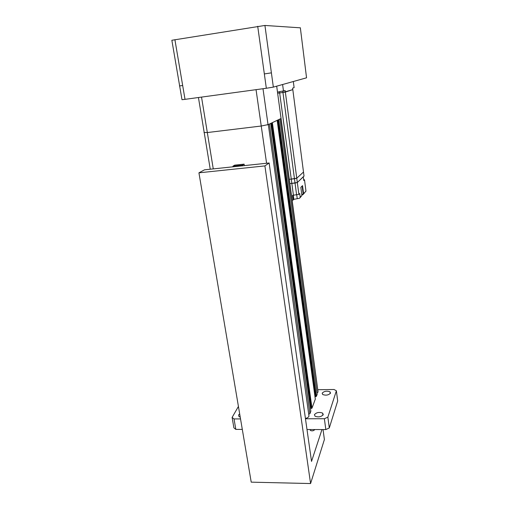 <?xml version="1.0" encoding="UTF-8"?>
<svg xmlns="http://www.w3.org/2000/svg" width="509" height="509" viewBox="0 0 509 509"><rect width="100%" height="100%" fill="white"/><g stroke="black" fill="none" stroke-linecap="round" stroke-linejoin="round"><path stroke-width="0.76" d="M323.26 414.625C321.249 416.922 318.507 417.444 315.046 416.203L314.428 414.657C316.471 412.385 319.207 411.864 322.636 413.104L323.26 414.625M240.216 417.056L238.963 416.566L238.568 414.962L239.682 413.893M330.526 393.101C328.598 395.181 325.989 395.658 322.706 394.52L322.172 393.202C324.125 391.141 326.733 390.67 329.985 391.809L330.526 393.101M310.827 411.107L309.93 413.664L269.414 124.043L270.737 123.407L268.319 124.565L308.988 416.197L268.319 124.565L261.244 126.016L256.046 89.673M262.994 88.725L268.046 124.699L267.556 124.877M310.846 411.227L270.731 123.413L277.17 120.334L272.353 122.637M280.822 118.584L279.867 119.042L317.222 394.163L316.394 396.384L278.684 119.609L279.867 119.042L277.17 120.334M317.921 390.893L280.828 118.584M317.896 392.363L317.031 392.725M316.394 396.384L315.186 396.396L277.418 120.213M315.313 399.126L311.985 408.18L310.738 408.186L271.062 123.254M310.764 408.116L310.414 408.116M309.93 413.664L308.95 414.097M308.988 416.197C308.53 417.215 307.341 417.978 305.425 418.487M324.367 418.722L327.86 417.164L336.379 390.791L337.683 400.971L329.298 427.98L325.824 429.564L324.367 418.722L305.47 418.767M240.534 418.92L234.025 418.932L235.82 429.386L233.898 427.853L232.104 417.444L238.428 406.449M336.379 390.791L334.038 389.5L317.762 389.722M232.104 417.444L234.025 418.932M325.824 429.564L306.997 429.526M242.303 429.399L235.82 429.386M327.86 417.164L329.298 427.98M201.526 97.098L207.322 132.55L261.244 126.016L266.576 163.255M207.322 132.55L203.982 132.467M179.486 85.919L182.68 85.537L185.022 99.344L266.334 88.267L264.343 73.932L271.399 72.851L273.346 87.115L306.552 77.807L305.107 66.17M273.346 87.115L266.334 88.267M185.022 99.344L181.999 99.7L171.851 40.268L264.928 25.456L300.355 27.823M279.511 91.811L279.657 92.931L277.64 93.217L279.657 92.931L291.256 179.092L289.303 179.353L296.753 178.22L303.498 172.048L292.624 88.152L294.1 87.593M277.488 92.104L285.142 90.551L285.345 92.084L282.953 92.485L292.815 89.609L285.345 92.084L296.753 178.22L294.463 178.78L282.794 91.251M279.657 92.931L282.953 92.485L279.657 92.931M304.032 176.165L303.498 172.048L296.753 178.22L297.32 182.515L295.035 183.075L294.463 178.78L291.256 179.092L291.829 183.386L289.882 183.647L297.32 182.515L304.013 176.038M292.121 200.209L293.146 200.056L292.516 195.341L298.891 194.368L297.32 182.515L303.294 176.858L303.771 180.523L304.503 179.811L303.65 179.601M300.202 197.607L301.907 195.462L300.838 187.331L302.537 185.632L303.587 193.674L302.989 194.635L302.346 194.718M301.875 195.214L303.135 193.719L302.13 186.039M298.891 194.368L299.725 193.509L300.221 197.257L299.61 198.236L293.833 199.35L293.279 195.259M293.146 200.056L293.833 199.35M293.426 195.24L291.829 183.386L295.035 183.075L296.62 194.947M244.11 164.14L234.7 165.139L232.937 166.182L242.418 165.177L244.11 164.14L244.345 165.686M242.418 165.177L242.526 165.883M232.937 166.182L233.046 166.882M314.683 429.539L314.651 429.666C313.576 430.894 312.157 431.161 310.401 430.468L310.178 429.532M269.134 162.988L204.51 169.821L198.93 172.825L264.903 165.909L269.134 162.988L311.527 461.409L321.968 429.558M324.233 438.389L324.392 439.541L310.579 483.55L251.223 482.157L198.93 172.825M310.579 483.55L264.903 165.909M318.061 391.917L276.686 86.18M315.841 396.619L278.073 119.901M315.561 396.619L277.78 120.041M315.326 399.241L277.157 120.34M311.985 408.18L272.366 122.631M311.413 408.428L271.736 122.93M311.126 408.428L271.431 123.076M213.265 168.899L207.322 132.544M264.928 25.456L271.399 72.851M257.707 26.283L264.343 73.932M300.342 27.741L305.114 66.189M174.905 39.689L182.68 85.537M303.568 194.018L305.954 191.002M303.587 193.674L305.973 191.149L304.503 179.811M301.856 195.074L303.135 193.719M300.221 197.257L301.907 195.462M296.747 194.934L297.218 198.478M294.113 87.675L293.318 81.516M282.603 84.519L283.481 91.086M324.392 439.541L323.037 429.558M315.243 396.549L277.456 120.194M310.802 408.352L271.1 123.235M210.242 169.217L198.44 97.518M330.22 393.616L329.985 391.809M322.922 415.204L322.636 413.104M314.46 429.539L314.511 429.92"/></g></svg>
